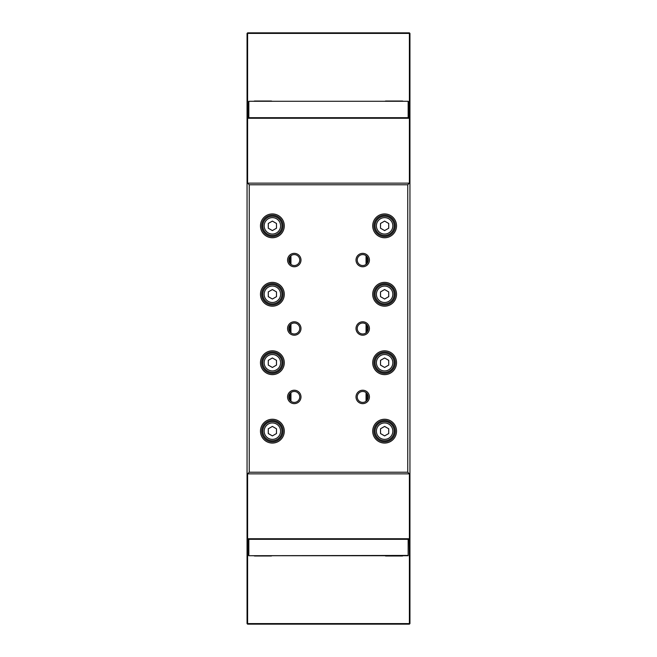 <?xml version="1.0" encoding="UTF-8"?>
<svg xmlns="http://www.w3.org/2000/svg" width="657" height="657" viewBox="0 0 657 657"><rect width="100%" height="100%" fill="white"/><g stroke="black" fill="none" stroke-linecap="round" stroke-linejoin="round"><path stroke-width="0.99" d="M385.027 555.715A1.371 1.371 0 0 0 385.848 555.986L402.273 555.986A1.371 1.371 0 0 0 403.094 555.715M253.906 555.715A1.371 1.371 0 0 0 254.727 555.986L271.152 555.986A1.371 1.371 0 0 0 271.973 555.715M408.432 539.29L408.161 555.715L248.839 555.715L408.161 555.436L408.161 539.29L248.839 539.29L248.839 555.715M248.568 555.436L248.568 539.29M385.027 101.285A1.371 1.371 0 0 1 385.848 101.014L402.273 101.014A1.371 1.371 0 0 1 403.094 101.285M253.906 101.285A1.371 1.371 0 0 1 254.727 101.014L271.152 101.014A1.371 1.371 0 0 1 271.973 101.285M408.161 101.285L408.161 117.71L248.839 117.71L248.839 101.285L408.161 101.285L248.839 101.285M408.432 101.564L408.432 117.71M248.568 117.71L248.568 101.564M409.943 33.4L409.393 32.85L409.943 33.4L409.943 623.6L409.393 624.15L247.607 624.15L247.057 623.6L247.057 33.4L247.607 33.4L247.607 117.71L247.057 118.26L247.607 118.26L247.607 183.139L409.393 183.139L409.393 118.26L247.607 118.26L247.607 117.71L409.393 117.71L409.393 33.4L247.607 33.4L247.607 32.85L247.057 33.4M247.607 624.15L247.057 623.6M409.943 623.6L409.393 624.15M409.393 623.6L409.393 539.29L247.607 539.29L247.607 623.6L409.393 623.6M247.607 32.85L409.393 32.85M366.056 401.279L366.056 392.599M366.056 332.836L366.056 324.164M366.056 264.401L366.056 255.721M290.944 401.279L290.944 392.599M290.944 332.836L290.944 324.164M290.944 264.401L290.944 255.721M357.244 260.065A5.478 5.478 0 0 0 362.721 265.535A5.478 5.478 0 0 0 368.191 260.065A5.478 5.478 0 0 0 362.721 254.588A5.478 5.478 0 0 0 357.244 260.065M362.721 266.767A6.71 6.71 0 0 1 356.012 260.065A6.71 6.71 0 0 1 362.721 253.356A6.71 6.71 0 0 1 369.423 260.065A6.71 6.71 0 0 1 362.721 266.767M357.244 328.5A5.478 5.478 0 0 0 362.721 333.978A5.478 5.478 0 0 0 368.191 328.5A5.478 5.478 0 0 0 362.721 323.022A5.478 5.478 0 0 0 357.244 328.5M362.721 335.21A6.71 6.71 0 0 1 356.012 328.5A6.71 6.71 0 0 1 362.721 321.79A6.71 6.71 0 0 1 369.423 328.5A6.71 6.71 0 0 1 362.721 335.21M288.809 260.065A5.478 5.478 0 0 0 294.279 265.535A5.478 5.478 0 0 0 299.756 260.065A5.478 5.478 0 0 0 294.279 254.588A5.478 5.478 0 0 0 288.809 260.065M294.279 266.767A6.71 6.71 0 0 1 287.577 260.065A6.71 6.71 0 0 1 294.279 253.356A6.71 6.71 0 0 1 300.988 260.065A6.71 6.71 0 0 1 294.279 266.767M288.809 328.5A5.478 5.478 0 0 0 294.279 333.978A5.478 5.478 0 0 0 299.756 328.5A5.478 5.478 0 0 0 294.279 323.022A5.478 5.478 0 0 0 288.809 328.5M294.279 335.21A6.71 6.71 0 0 1 287.577 328.5A6.71 6.71 0 0 1 294.279 321.79A6.71 6.71 0 0 1 300.988 328.5A6.71 6.71 0 0 1 294.279 335.21M394.2 225.844A9.584 9.584 0 0 1 384.616 235.428A9.584 9.584 0 0 1 375.04 225.844A9.584 9.584 0 0 0 384.616 235.428A9.584 9.584 0 0 0 394.2 225.844A9.584 9.584 0 0 0 384.616 216.26A9.584 9.584 0 0 0 375.04 225.844M372.708 225.844A11.908 11.908 0 0 1 384.616 213.936A11.908 11.908 0 0 1 396.524 225.844A11.908 11.908 0 0 1 384.616 237.752A11.908 11.908 0 0 1 372.708 225.844M395.292 225.844A10.676 10.676 0 0 0 384.616 215.168A10.676 10.676 0 0 0 373.94 225.844A10.676 10.676 0 0 0 384.616 236.52A10.676 10.676 0 0 0 395.292 225.844M394.2 294.279A9.584 9.584 0 0 1 384.616 303.863A9.584 9.584 0 0 1 375.04 294.279A9.584 9.584 0 0 0 384.616 303.863A9.584 9.584 0 0 0 394.2 294.279A9.584 9.584 0 0 0 384.616 284.703A9.584 9.584 0 0 0 375.04 294.279M372.708 294.279A11.908 11.908 0 0 1 384.616 282.37A11.908 11.908 0 0 1 396.524 294.279A11.908 11.908 0 0 1 384.616 306.187A11.908 11.908 0 0 1 372.708 294.279M395.292 294.279A10.676 10.676 0 0 0 384.616 283.602A10.676 10.676 0 0 0 373.94 294.279A10.676 10.676 0 0 0 384.616 304.955A10.676 10.676 0 0 0 395.292 294.279M394.2 362.721A9.584 9.584 0 0 1 384.616 372.297A9.584 9.584 0 0 1 375.04 362.721A9.584 9.584 0 0 0 384.616 372.297A9.584 9.584 0 0 0 394.2 362.721A9.584 9.584 0 0 0 384.616 353.137A9.584 9.584 0 0 0 375.04 362.721M372.708 362.721A11.908 11.908 0 0 1 384.616 350.813A11.908 11.908 0 0 1 396.524 362.721A11.908 11.908 0 0 1 384.616 374.63A11.908 11.908 0 0 1 372.708 362.721M395.292 362.721A10.676 10.676 0 0 0 384.616 352.045A10.676 10.676 0 0 0 373.94 362.721A10.676 10.676 0 0 0 384.616 373.398A10.676 10.676 0 0 0 395.292 362.721M281.96 225.844A9.584 9.584 0 0 1 272.384 235.428A9.584 9.584 0 0 1 262.8 225.844A9.584 9.584 0 0 1 272.384 216.26A9.584 9.584 0 0 1 281.96 225.844A9.584 9.584 0 0 0 272.384 216.26A9.584 9.584 0 0 0 262.8 225.844M281.96 294.279A9.584 9.584 0 0 1 272.384 303.863A9.584 9.584 0 0 1 262.8 294.279A9.584 9.584 0 0 1 272.384 284.703A9.584 9.584 0 0 1 281.96 294.279A9.584 9.584 0 0 0 272.384 284.703A9.584 9.584 0 0 0 262.8 294.279M281.96 362.721A9.584 9.584 0 0 1 272.384 372.297A9.584 9.584 0 0 1 262.8 362.721A9.584 9.584 0 0 1 272.384 353.137A9.584 9.584 0 0 1 281.96 362.721A9.584 9.584 0 0 0 272.384 353.137A9.584 9.584 0 0 0 262.8 362.721M260.476 225.844A11.908 11.908 0 0 1 272.384 213.936A11.908 11.908 0 0 1 284.292 225.844A11.908 11.908 0 0 1 272.384 237.752A11.908 11.908 0 0 1 260.476 225.844M283.06 225.844A10.676 10.676 0 0 0 272.384 215.168A10.676 10.676 0 0 0 261.708 225.844A10.676 10.676 0 0 0 272.384 236.52A10.676 10.676 0 0 0 283.06 225.844M260.476 294.279A11.908 11.908 0 0 1 272.384 282.37A11.908 11.908 0 0 1 284.292 294.279A11.908 11.908 0 0 1 272.384 306.187A11.908 11.908 0 0 1 260.476 294.279M283.06 294.279A10.676 10.676 0 0 0 272.384 283.602A10.676 10.676 0 0 0 261.708 294.279A10.676 10.676 0 0 0 272.384 304.955A10.676 10.676 0 0 0 283.06 294.279M260.476 362.721A11.908 11.908 0 0 1 272.384 350.813A11.908 11.908 0 0 1 284.292 362.721A11.908 11.908 0 0 1 272.384 374.63A11.908 11.908 0 0 1 260.476 362.721M283.06 362.721A10.676 10.676 0 0 0 272.384 352.045A10.676 10.676 0 0 0 261.708 362.721A10.676 10.676 0 0 0 272.384 373.398A10.676 10.676 0 0 0 283.06 362.721M357.244 396.935A5.478 5.478 0 0 0 362.721 402.413A5.478 5.478 0 0 0 368.191 396.935A5.478 5.478 0 0 0 362.721 391.465A5.478 5.478 0 0 0 357.244 396.935M362.721 403.644A6.71 6.71 0 0 1 356.012 396.935A6.71 6.71 0 0 1 362.721 390.233A6.71 6.71 0 0 1 369.423 396.935A6.71 6.71 0 0 1 362.721 403.644M288.809 396.935A5.478 5.478 0 0 0 294.279 402.413A5.478 5.478 0 0 0 299.756 396.935A5.478 5.478 0 0 0 294.279 391.465A5.478 5.478 0 0 0 288.809 396.935M294.279 403.644A6.71 6.71 0 0 1 287.577 396.935A6.71 6.71 0 0 1 294.279 390.233A6.71 6.71 0 0 1 300.988 396.935A6.71 6.71 0 0 1 294.279 403.644M394.2 431.156A9.584 9.584 0 0 1 384.616 440.74A9.584 9.584 0 0 1 375.04 431.156A9.584 9.584 0 0 0 384.616 440.74A9.584 9.584 0 0 0 394.2 431.156A9.584 9.584 0 0 0 384.616 421.572A9.584 9.584 0 0 0 375.04 431.156M372.708 431.156A11.908 11.908 0 0 1 384.616 419.248A11.908 11.908 0 0 1 396.524 431.156A11.908 11.908 0 0 1 384.616 443.064A11.908 11.908 0 0 1 372.708 431.156M395.292 431.156A10.676 10.676 0 0 0 384.616 420.48A10.676 10.676 0 0 0 373.94 431.156A10.676 10.676 0 0 0 384.616 441.833A10.676 10.676 0 0 0 395.292 431.156M281.96 431.156A9.584 9.584 0 0 1 272.384 440.74A9.584 9.584 0 0 1 262.8 431.156A9.584 9.584 0 0 1 272.384 421.572A9.584 9.584 0 0 1 281.96 431.156A9.584 9.584 0 0 0 272.384 421.572A9.584 9.584 0 0 0 262.8 431.156M260.476 431.156A11.908 11.908 0 0 1 272.384 419.248A11.908 11.908 0 0 1 284.292 431.156A11.908 11.908 0 0 1 272.384 443.064A11.908 11.908 0 0 1 260.476 431.156M283.06 431.156A10.676 10.676 0 0 0 272.384 420.48A10.676 10.676 0 0 0 261.708 431.156A10.676 10.676 0 0 0 272.384 441.833A10.676 10.676 0 0 0 283.06 431.156M247.607 183.139L249.249 184.781L407.751 184.781L409.393 183.139M249.249 184.781L249.249 472.219L407.751 472.219L407.751 184.781M388.722 223.47L388.722 228.217L384.616 230.582L380.51 228.217L380.51 223.47L384.616 221.105L388.722 223.47M388.722 291.913L388.722 296.652L384.616 299.025L380.51 296.652L380.51 291.913L384.616 289.54L388.722 291.913M388.722 360.348L388.722 365.087L384.616 367.46L380.51 365.087L380.51 360.348L384.616 357.975L388.722 360.348M388.722 428.783L388.722 433.53L384.616 435.895L380.51 433.53L380.51 428.783L384.616 426.418L388.722 428.783M367.099 393.65L367.099 400.22M367.099 325.215L367.099 331.785M367.099 256.78L367.099 263.35M289.901 256.78L289.901 263.35M289.901 325.215L289.901 331.785M289.901 393.65L289.901 400.22M249.249 472.219L247.607 473.861L409.393 473.861L407.751 472.219M247.607 473.861L247.607 538.74L409.393 538.74L409.393 473.861M268.278 433.53L272.384 435.895L276.49 433.53L276.49 428.783L272.384 426.418L268.278 428.783L268.278 433.53M247.607 538.74L247.057 538.74L247.607 539.29L247.607 538.74M409.393 538.74L409.393 539.29L409.943 538.74L409.393 538.74M409.943 118.26L409.393 117.71L409.943 118.26M268.278 365.087L272.384 367.46L276.49 365.087L276.49 360.348L272.384 357.975L268.278 360.348L268.278 365.087M268.278 296.652L272.384 299.025L276.49 296.652L276.49 291.913L272.384 289.54L268.278 291.913L268.278 296.652M268.278 228.217L272.384 230.582L276.49 228.217L276.49 223.47L272.384 221.105L268.278 223.47L268.278 228.217M376.404 225.844A8.213 8.213 0 0 0 384.616 234.056A8.213 8.213 0 0 0 392.829 225.844A8.213 8.213 0 0 0 384.616 217.631A8.213 8.213 0 0 0 376.404 225.844M376.404 294.279A8.213 8.213 0 0 0 384.616 302.491A8.213 8.213 0 0 0 392.829 294.279A8.213 8.213 0 0 0 384.616 286.066A8.213 8.213 0 0 0 376.404 294.279M376.404 362.721A8.213 8.213 0 0 0 384.616 370.934A8.213 8.213 0 0 0 392.829 362.721A8.213 8.213 0 0 0 384.616 354.509A8.213 8.213 0 0 0 376.404 362.721M264.171 225.844A8.213 8.213 0 0 0 272.384 234.056A8.213 8.213 0 0 0 280.596 225.844A8.213 8.213 0 0 0 272.384 217.631A8.213 8.213 0 0 0 264.171 225.844M264.171 294.279A8.213 8.213 0 0 0 272.384 302.491A8.213 8.213 0 0 0 280.596 294.279A8.213 8.213 0 0 0 272.384 286.066A8.213 8.213 0 0 0 264.171 294.279M264.171 362.721A8.213 8.213 0 0 0 272.384 370.934A8.213 8.213 0 0 0 280.596 362.721A8.213 8.213 0 0 0 272.384 354.509A8.213 8.213 0 0 0 264.171 362.721M376.404 431.156A8.213 8.213 0 0 0 384.616 439.369A8.213 8.213 0 0 0 392.829 431.156A8.213 8.213 0 0 0 384.616 422.944A8.213 8.213 0 0 0 376.404 431.156M264.171 431.156A8.213 8.213 0 0 0 272.384 439.369A8.213 8.213 0 0 0 280.596 431.156A8.213 8.213 0 0 0 272.384 422.944A8.213 8.213 0 0 0 264.171 431.156"/></g></svg>
